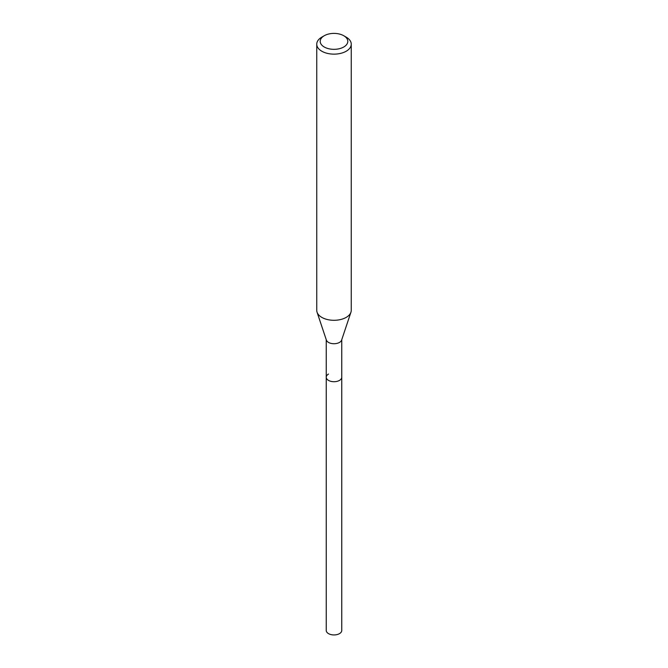 <?xml version="1.0" encoding="UTF-8"?>
<svg xmlns="http://www.w3.org/2000/svg" width="668" height="668" viewBox="0 0 668 668"><rect width="100%" height="100%" fill="white"/><g stroke="black" fill="none" stroke-linecap="round" stroke-linejoin="round"><path stroke-width="1" d="M326.243 339.678L326.243 630.458A7.757 4.484 0 0 0 331.027 634.6A7.757 4.484 0 0 0 339.486 633.631A7.757 4.484 0 0 0 341.757 630.458L341.757 377.236A7.757 4.484 180 0 1 339.486 380.401A7.757 4.484 180 0 1 331.027 381.37A7.757 4.484 180 0 1 326.243 377.236A7.757 4.484 180 0 1 328.514 374.063M350.934 312.232L341.624 340.096A7.757 4.484 180 0 1 339.486 342.417A7.757 4.484 180 0 1 331.729 343.527A7.757 4.484 180 0 1 326.376 340.096L317.066 312.232A17.251 9.962 0 0 0 328.948 319.863A17.251 9.962 0 0 0 346.199 317.384A17.251 9.962 0 0 0 350.934 312.232A17.251 9.962 0 0 0 351.251 310.344L351.251 44.18A17.251 9.962 180 0 1 346.199 51.227A17.251 9.962 180 0 1 327.404 53.382A17.251 9.962 180 0 1 316.749 44.18A17.251 9.962 180 0 1 321.801 37.141L324.247 35.73A13.794 7.966 180 0 1 343.753 35.73A13.794 7.966 180 0 1 343.753 47.002A13.794 7.966 180 0 1 324.247 47.002A13.794 7.966 180 0 1 324.247 35.73L321.801 37.141M326.243 377.236A7.757 4.484 0 0 0 331.027 381.37A7.757 4.484 0 0 0 339.486 380.401A7.757 4.484 0 0 0 341.757 377.236L341.757 339.678M316.749 44.18L316.749 310.344A17.251 9.962 0 0 0 317.066 312.232M343.753 35.73L346.199 37.141A17.251 9.962 180 0 1 351.251 44.18"/></g></svg>
